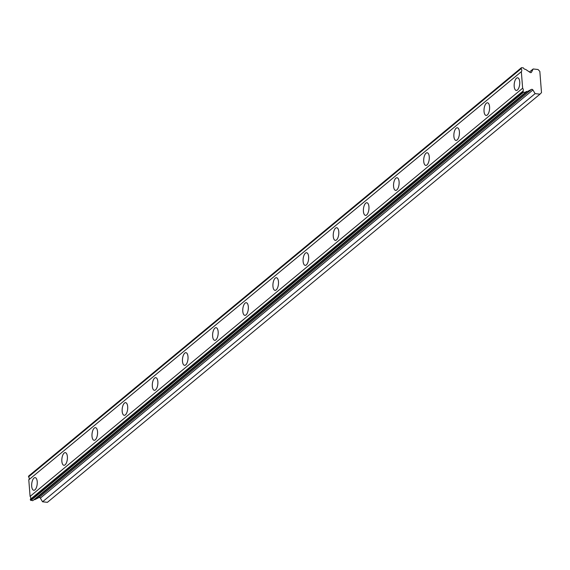 <?xml version="1.0" encoding="UTF-8"?>
<svg xmlns="http://www.w3.org/2000/svg" width="570" height="570" viewBox="0 0 570 570"><rect width="100%" height="100%" fill="white"/><g stroke="black" fill="none" stroke-linecap="round" stroke-linejoin="round"><path stroke-width="0.85" d="M521.465 67.673L523.367 67.887A2.38 1.966 50.4 0 0 525.405 69.376A2.38 1.966 50.4 0 0 525.604 69.39L530.129 72.44A1.154 0.955 -129.6 0 0 531.511 72.205L533.171 68.97L538.037 69.504L539.833 71.407L541.5 92.632L539.975 94.164L535.109 93.63L532.907 89.96A1.154 0.955 -129.6 0 0 531.461 89.412L527.343 91.506A2.38 1.966 50.4 0 0 525.804 91.855A2.38 1.966 50.4 0 0 525.305 92.547L522.925 91.827L30.367 499.983L30.317 499.37A2.38 1.966 50.4 0 0 30.089 496.392L28.785 479.84A2.38 1.966 50.4 0 0 28.55 476.869L28.913 475.836L521.465 67.673L521.101 68.706A2.38 1.966 50.4 0 1 521.336 71.677L28.785 479.84M517.425 90.017A6.356 2.729 -83.7 0 0 519.762 83.106A6.356 2.729 -83.7 0 0 517.66 77.798A6.356 2.729 -83.7 0 0 516.498 78.225A6.356 2.729 -83.7 0 0 514.161 85.137A6.356 2.729 -83.7 0 0 516.263 90.438A6.356 2.729 -83.7 0 0 517.425 90.017M34.927 489.851A6.356 2.729 -83.7 0 0 37.264 482.933A6.356 2.729 -83.7 0 0 35.155 477.632A6.356 2.729 -83.7 0 0 33.993 478.052A6.356 2.729 -83.7 0 0 31.656 484.97A6.356 2.729 -83.7 0 0 33.765 490.271A6.356 2.729 -83.7 0 0 34.927 489.851M65.08 464.856A6.356 2.729 -83.7 0 0 67.417 457.945A6.356 2.729 -83.7 0 0 65.315 452.644A6.356 2.729 -83.7 0 0 64.154 453.065A6.356 2.729 -83.7 0 0 61.817 459.983A6.356 2.729 -83.7 0 0 63.918 465.284A6.356 2.729 -83.7 0 0 65.08 464.856M95.24 439.869A6.356 2.729 -83.7 0 0 97.577 432.958A6.356 2.729 -83.7 0 0 95.468 427.657A6.356 2.729 -83.7 0 0 94.307 428.077A6.356 2.729 -83.7 0 0 91.97 434.988A6.356 2.729 -83.7 0 0 94.078 440.289A6.356 2.729 -83.7 0 0 95.24 439.869M125.393 414.882A6.356 2.729 -83.7 0 0 127.73 407.963A6.356 2.729 -83.7 0 0 125.628 402.662A6.356 2.729 -83.7 0 0 124.467 403.09A6.356 2.729 -83.7 0 0 122.13 410.001A6.356 2.729 -83.7 0 0 124.232 415.302A6.356 2.729 -83.7 0 0 125.393 414.882M155.553 389.887A6.356 2.729 -83.7 0 0 157.89 382.976A6.356 2.729 -83.7 0 0 155.781 377.675A6.356 2.729 -83.7 0 0 154.62 378.095A6.356 2.729 -83.7 0 0 152.283 385.014A6.356 2.729 -83.7 0 0 154.392 390.315A6.356 2.729 -83.7 0 0 155.553 389.887M185.706 364.9A6.356 2.729 -83.7 0 0 188.043 357.988A6.356 2.729 -83.7 0 0 185.941 352.688A6.356 2.729 -83.7 0 0 184.78 353.108A6.356 2.729 -83.7 0 0 182.443 360.019A6.356 2.729 -83.7 0 0 184.545 365.32A6.356 2.729 -83.7 0 0 185.706 364.9M215.866 339.912A6.356 2.729 -83.7 0 0 218.196 332.994A6.356 2.729 -83.7 0 0 216.094 327.693A6.356 2.729 -83.7 0 0 214.933 328.12A6.356 2.729 -83.7 0 0 212.596 335.032A6.356 2.729 -83.7 0 0 214.705 340.333A6.356 2.729 -83.7 0 0 215.866 339.912M246.019 314.925A6.356 2.729 -83.7 0 0 248.356 308.007A6.356 2.729 -83.7 0 0 246.254 302.706A6.356 2.729 -83.7 0 0 245.093 303.126A6.356 2.729 -83.7 0 0 242.756 310.044A6.356 2.729 -83.7 0 0 244.858 315.345A6.356 2.729 -83.7 0 0 246.019 314.925M276.179 289.93A6.356 2.729 -83.7 0 0 278.509 283.019A6.356 2.729 -83.7 0 0 276.407 277.718A6.356 2.729 -83.7 0 0 275.246 278.139A6.356 2.729 -83.7 0 0 272.909 285.057A6.356 2.729 -83.7 0 0 275.011 290.358A6.356 2.729 -83.7 0 0 276.179 289.93M306.332 264.943A6.356 2.729 -83.7 0 0 308.669 258.032A6.356 2.729 -83.7 0 0 306.567 252.731A6.356 2.729 -83.7 0 0 305.406 253.151A6.356 2.729 -83.7 0 0 303.069 260.062A6.356 2.729 -83.7 0 0 305.171 265.363A6.356 2.729 -83.7 0 0 306.332 264.943M336.492 239.956A6.356 2.729 -83.7 0 0 338.822 233.037A6.356 2.729 -83.7 0 0 336.72 227.736A6.356 2.729 -83.7 0 0 335.559 228.157A6.356 2.729 -83.7 0 0 333.222 235.075A6.356 2.729 -83.7 0 0 335.324 240.376A6.356 2.729 -83.7 0 0 336.492 239.956M366.645 214.961A6.356 2.729 -83.7 0 0 368.982 208.05A6.356 2.729 -83.7 0 0 366.88 202.749A6.356 2.729 -83.7 0 0 365.719 203.169A6.356 2.729 -83.7 0 0 363.382 210.088A6.356 2.729 -83.7 0 0 365.484 215.389A6.356 2.729 -83.7 0 0 366.645 214.961M396.805 189.974A6.356 2.729 -83.7 0 0 399.135 183.063A6.356 2.729 -83.7 0 0 397.034 177.762A6.356 2.729 -83.7 0 0 395.872 178.182A6.356 2.729 -83.7 0 0 393.535 185.093A6.356 2.729 -83.7 0 0 395.637 190.394A6.356 2.729 -83.7 0 0 396.805 189.974M426.959 164.987A6.356 2.729 -83.7 0 0 429.296 158.068A6.356 2.729 -83.7 0 0 427.194 152.767A6.356 2.729 -83.7 0 0 426.032 153.195A6.356 2.729 -83.7 0 0 423.695 160.106A6.356 2.729 -83.7 0 0 425.797 165.407A6.356 2.729 -83.7 0 0 426.959 164.987M457.111 139.999A6.356 2.729 -83.7 0 0 459.449 133.081A6.356 2.729 -83.7 0 0 457.347 127.78A6.356 2.729 -83.7 0 0 456.185 128.2A6.356 2.729 -83.7 0 0 453.848 135.118A6.356 2.729 -83.7 0 0 455.95 140.419A6.356 2.729 -83.7 0 0 457.111 139.999M487.272 115.005A6.356 2.729 -83.7 0 0 489.609 108.093A6.356 2.729 -83.7 0 0 487.507 102.792A6.356 2.729 -83.7 0 0 486.345 103.213A6.356 2.729 -83.7 0 0 484.008 110.124A6.356 2.729 -83.7 0 0 486.11 115.432A6.356 2.729 -83.7 0 0 487.272 115.005M522.925 91.827L522.875 91.207A2.38 1.966 50.4 0 0 522.64 88.236L521.336 71.677M535.109 93.63L42.55 501.785L47.417 502.327L539.975 94.164M42.55 501.785L40.356 498.123A1.154 0.955 50.4 0 0 38.903 497.574L34.784 499.669A2.38 1.966 50.4 0 0 34.015 499.662M525.305 92.547L32.754 500.702L30.367 499.983M28.55 476.869L521.101 68.706M522.64 88.236L30.089 496.392M522.875 91.207L30.317 499.37M30.851 500.496L523.41 92.333M527.343 91.506L34.784 499.669M533.171 68.97L529.494 72.012M521.058 68.087L28.5 476.249M531.461 89.412L38.903 497.574M40.356 498.123L532.907 89.96M531.511 72.205L531.019 72.611"/></g></svg>
